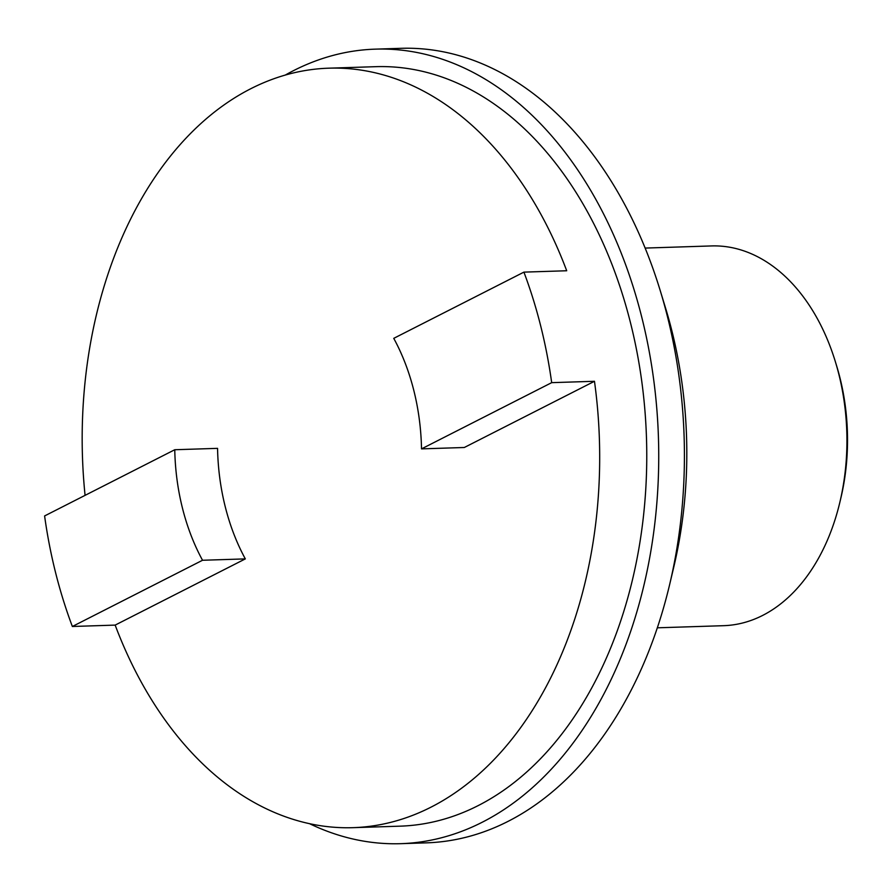 <?xml version="1.0" encoding="UTF-8"?>
<svg xmlns="http://www.w3.org/2000/svg" width="892" height="892" viewBox="0 0 892 892"><rect width="100%" height="100%" fill="white"/><g stroke="black" fill="none" stroke-linecap="round" stroke-linejoin="round"><path stroke-width="1.34" d="M245.322 558.894L202.529 560.265A181.199 123.352 -91.8 0 1 174.765 449.735L217.559 448.353A181.199 123.352 88.2 0 0 245.322 558.894L115.157 625.102L72.364 626.485L202.529 560.265M353.154 827.664L400.229 826.159A379.936 258.635 -91.8 0 0 641.549 379.769A379.936 258.635 -91.8 0 0 630.555 323.038A379.936 258.635 -91.8 0 0 375.788 66.677L328.713 68.182A379.936 258.635 88.2 0 1 566.71 270.755L523.916 272.127A379.936 258.635 88.2 0 1 551.68 382.657L594.473 381.285A379.936 258.635 88.2 0 1 353.154 827.664A379.936 258.635 88.2 0 1 115.157 625.102M285.407 74.995A397.475 270.566 88.2 0 1 375.231 49.149A397.475 270.566 88.2 0 1 658.441 437.716A397.475 270.566 88.2 0 1 400.798 843.676A397.475 270.566 88.2 0 1 309.502 823.662M400.798 843.676L426.476 842.851A397.475 270.566 -91.8 0 0 669.714 584.26A397.475 270.566 -91.8 0 0 660.27 290.736A397.475 270.566 -91.8 0 0 400.909 48.324L375.231 49.149M657.348 627.812L723.657 625.682A189.974 129.318 -91.8 0 0 762.66 615.424A189.974 129.318 -91.8 0 0 839.907 502.084L840.933 497.736A178.277 121.357 -91.8 0 0 836.696 366.077L835.391 361.795A189.974 129.318 -91.8 0 0 711.437 245.936L645.128 248.076M839.907 502.084A189.974 129.318 -91.8 0 0 835.391 361.795M660.27 290.736L665.499 307.852A350.712 238.733 88.2 0 1 673.828 566.844L669.714 584.26M551.68 382.657L421.515 448.877A181.199 123.352 -91.8 0 0 393.751 338.347L523.916 272.127M421.515 448.877L464.308 447.494L594.473 381.285M85.075 495.361A379.936 258.635 88.2 0 1 328.713 68.182M72.364 626.485A379.936 258.635 88.2 0 1 44.6 515.944L174.765 449.735"/></g></svg>
